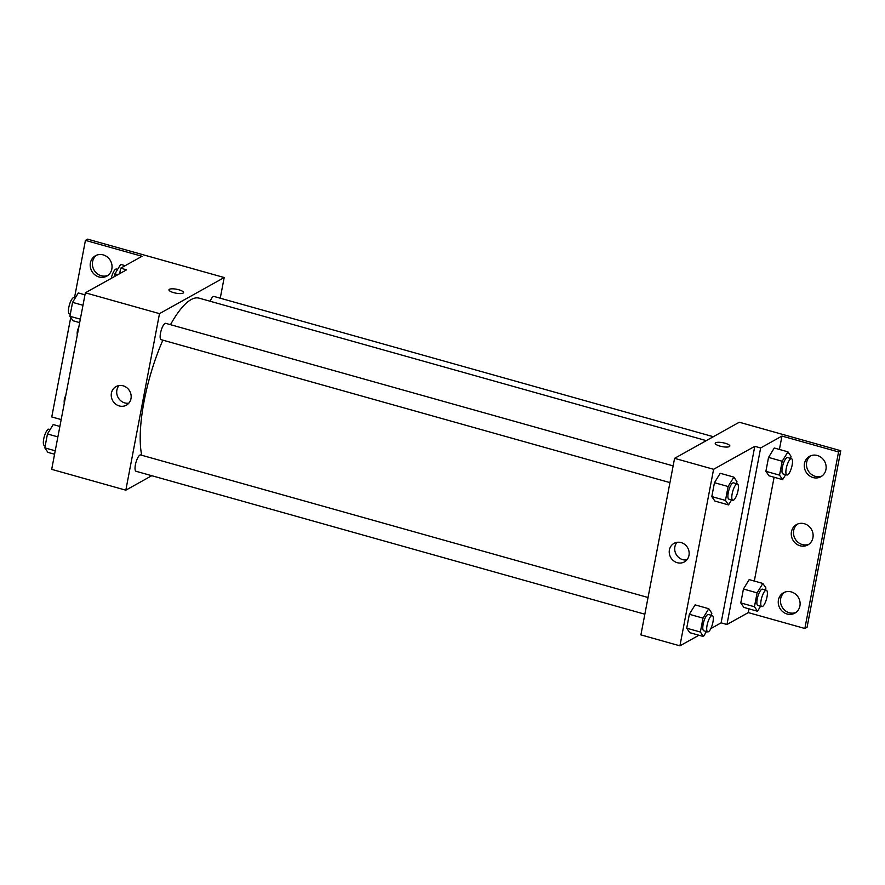 <?xml version="1.0" encoding="UTF-8"?>
<svg xmlns="http://www.w3.org/2000/svg" width="885" height="885" viewBox="0 0 885 885"><rect width="100%" height="100%" fill="white"/><g stroke="black" fill="none" stroke-linecap="round" stroke-linejoin="round"><path stroke-width="1.33" d="M71.077 367.706A16.417 4.812 105.7 0 1 71.065 367.563L74.285 350.681A16.417 4.812 105.7 0 1 74.362 350.493M151.777 475.699L125.825 490.179L51.684 469.36L85.358 292.813L126.555 269.825L120.703 268.177L142.02 256.285L85.436 240.388L87.648 239.16L224.193 277.536L220.254 298.201M61.176 419.578L51.761 416.935L70.734 317.461M648.03 597.497L140.638 454.956A8.474 2.489 105.7 0 0 135.947 462.446A8.474 2.489 105.7 0 0 136.047 471.285L644.844 614.212M125.825 490.179L159.499 313.644L224.193 277.536M713.321 436.714L213.971 296.442A8.474 2.489 105.7 0 0 210.176 301.265M673.142 465.886L165.738 323.346A8.474 2.489 105.7 0 0 161.059 330.846A8.474 2.489 105.7 0 0 161.159 339.674L669.945 482.613M706.296 440.63L199.092 298.145A89.031 26.108 105.7 0 0 191.083 299.606A89.031 26.108 105.7 0 0 170.484 324.684M162.873 340.161A89.031 26.108 105.7 0 0 141.733 455.266M123.126 385.816A10.631 9.757 60.8 0 1 131.024 394.81A10.631 9.757 60.8 0 1 126.378 405.164A10.631 9.757 60.8 0 1 112.683 400.639A10.631 9.757 60.8 0 1 116.023 386.601A10.631 9.757 60.8 0 1 123.126 385.816M159.499 313.644L85.358 292.813M173.67 292.636A7.423 1.991 -169.2 0 1 168.946 289.815A7.423 1.991 -169.2 0 1 176.613 289.251A7.423 1.991 -169.2 0 1 183.527 292.592A7.423 1.991 -169.2 0 1 173.67 292.636M119.032 385.561A10.631 9.757 -119.2 0 0 118.147 397.586A10.631 9.757 -119.2 0 0 128.845 403.151M183.527 292.592A7.423 1.991 10.8 0 0 176.613 289.251A7.423 1.991 10.8 0 0 168.946 289.815M74.506 297.714L85.436 240.388M107.87 275.423A11.66 10.697 60.8 0 1 93.987 269.914A11.66 10.697 60.8 0 1 96.587 255.201M119.652 273.675L120.703 268.177M64.295 403.261A11.66 10.697 60.8 0 1 65.722 395.772M103.224 254.902A11.66 10.697 60.8 0 1 111.886 264.748A11.66 10.697 60.8 0 1 106.808 276.109A11.66 10.697 60.8 0 1 91.774 271.142A11.66 10.697 60.8 0 1 95.436 255.754A11.66 10.697 60.8 0 1 103.224 254.902M77.305 335.061A11.66 10.697 60.8 0 1 78.732 327.561M698.918 635.242L679.923 645.84L640.906 634.877L674.58 458.341L739.274 422.233L840.75 450.719L807.076 627.266L804.863 628.494L748.29 612.608L726.972 624.5L721.109 622.852L710.821 628.604M720.202 473.276L714.461 482.69L711.806 496.585L714.892 501.076L711.806 496.585L714.461 482.69L720.202 473.276L733.853 477.115L736.939 481.595L736.541 483.697M686.705 628.195L689.791 632.675L686.705 628.195L689.36 614.29L686.705 628.195L700.367 632.023L703.011 618.128L708.752 608.714L711.839 613.205L711.44 615.307M695.09 604.875L689.36 614.29L695.09 604.875L708.752 608.714M679.923 645.84L713.598 469.293L754.794 446.317L721.109 622.852M681.118 542.571A10.631 9.757 60.8 0 1 689.017 551.565A10.631 9.757 60.8 0 1 684.382 561.92A10.631 9.757 60.8 0 1 670.675 557.395A10.631 9.757 60.8 0 1 674.016 543.357A10.631 9.757 60.8 0 1 681.118 542.571M713.598 469.293L674.58 458.341M719.959 446.106A7.423 1.991 -169.2 0 1 715.246 443.274A7.423 1.991 -169.2 0 1 722.901 442.721A7.423 1.991 -169.2 0 1 729.826 446.062A7.423 1.991 -169.2 0 1 719.959 446.106M754.794 446.317L760.646 447.954L781.964 436.062L838.549 451.958L840.75 450.719M729.826 446.062A7.423 1.991 10.8 0 0 722.901 442.721A7.423 1.991 10.8 0 0 715.246 443.285M677.025 542.317A10.631 9.757 -119.2 0 0 676.151 554.342A10.631 9.757 -119.2 0 0 686.848 559.906M838.549 451.958L804.863 628.494M808.934 544.242A11.66 10.697 60.8 0 1 795.062 538.733A11.66 10.697 60.8 0 1 797.662 524.02M821.955 476.03A11.66 10.697 60.8 0 1 815.306 476.34A11.66 10.697 60.8 0 1 806.777 467.158A11.66 10.697 60.8 0 1 810.671 455.808M795.925 612.453A11.66 10.697 60.8 0 1 789.287 612.763A11.66 10.697 60.8 0 1 780.758 603.57A11.66 10.697 60.8 0 1 784.641 592.231M760.646 447.954L726.972 624.5M740.789 602.917L743.865 607.409L740.789 602.917L743.433 589.023L740.789 602.917L754.44 606.756L757.095 592.861L762.826 583.447L765.912 587.939L765.514 590.041M749.175 579.609L743.433 589.023L749.175 579.609L762.826 583.447M765.89 471.318L768.976 475.809L765.89 471.318L768.545 457.412L765.89 471.318L779.552 475.156L782.196 461.251L787.938 451.837L791.024 456.328L790.615 458.43M774.275 448.009L768.545 457.412L774.275 448.009L787.938 451.837M781.964 436.062L779.408 449.447M774.109 477.247L754.308 581.058M748.998 608.847L748.29 612.608M804.299 523.71A11.66 10.697 60.8 0 1 812.961 533.567A11.66 10.697 60.8 0 1 807.872 544.928A11.66 10.697 60.8 0 1 792.849 539.961A11.66 10.697 60.8 0 1 796.511 524.562A11.66 10.697 60.8 0 1 804.299 523.71M813.105 477.568A11.66 10.697 60.8 0 1 804.443 467.711A11.66 10.697 60.8 0 1 809.521 456.35A11.66 10.697 60.8 0 1 824.554 461.317A11.66 10.697 60.8 0 1 820.893 476.716A11.66 10.697 60.8 0 1 813.105 477.568M787.075 613.991A11.66 10.697 60.8 0 1 778.413 604.134A11.66 10.697 60.8 0 1 783.502 592.773A11.66 10.697 60.8 0 1 798.524 597.74A11.66 10.697 60.8 0 1 794.863 613.139A11.66 10.697 60.8 0 1 787.075 613.991M706.484 631.536L703.453 636.514L700.367 632.023M712.292 615.551L708.398 614.456A8.474 2.489 105.7 0 0 703.708 621.945A8.474 2.489 105.7 0 0 703.807 630.784L707.712 631.879A8.474 2.489 105.7 0 0 708.476 631.735A8.474 2.489 105.7 0 0 712.702 623.217A8.474 2.489 105.7 0 0 712.292 615.551A8.474 2.489 105.7 0 0 707.613 623.04A8.474 2.489 105.7 0 0 707.712 631.879M703.453 636.514L689.791 632.675M703.011 618.128L689.36 614.29M731.596 499.925L728.554 504.904L725.468 500.423L728.123 486.518L733.853 477.115M737.404 483.94L733.499 482.845A8.474 2.489 105.7 0 0 728.809 490.334A8.474 2.489 105.7 0 0 728.908 499.173L732.813 500.268A8.474 2.489 105.7 0 0 733.577 500.136A8.474 2.489 105.7 0 0 737.802 491.617A8.474 2.489 105.7 0 0 737.404 483.94A8.474 2.489 105.7 0 0 732.714 491.429A8.474 2.489 105.7 0 0 732.813 500.268M728.554 504.904L714.892 501.076M725.468 500.423L711.806 496.585M728.123 486.518L714.461 482.69M760.569 606.258L757.527 611.247L754.44 606.756M766.377 590.284L762.472 589.189A8.474 2.489 105.7 0 0 757.781 596.678A8.474 2.489 105.7 0 0 757.881 605.506L761.786 606.601A8.474 2.489 105.7 0 0 762.549 606.468A8.474 2.489 105.7 0 0 766.775 597.95A8.474 2.489 105.7 0 0 766.377 590.284A8.474 2.489 105.7 0 0 761.686 597.773A8.474 2.489 105.7 0 0 761.786 606.601M757.527 611.247L743.865 607.409M757.095 592.861L743.433 589.023M785.67 474.659L782.628 479.637L779.552 475.156M791.478 458.673L787.573 457.578A8.474 2.489 105.7 0 0 782.893 465.067A8.474 2.489 105.7 0 0 782.993 473.906L786.898 475.002A8.474 2.489 105.7 0 0 787.65 474.858A8.474 2.489 105.7 0 0 791.876 466.351A8.474 2.489 105.7 0 0 791.478 458.673A8.474 2.489 105.7 0 0 786.787 466.163A8.474 2.489 105.7 0 0 786.898 475.002M782.628 479.637L768.976 475.809M782.196 461.251L768.545 457.412M54.571 454.226L47.89 452.357L44.814 447.865L47.458 433.971L53.2 424.557L59.87 426.426M55.224 450.797L44.814 447.865M57.879 436.891L47.458 433.971M50.157 429.535L48.941 429.192A8.474 2.489 105.7 0 0 44.25 436.681A8.474 2.489 105.7 0 0 44.35 445.52L45.212 445.763M79.672 322.627L73.001 320.746L69.915 316.266L72.57 302.36L78.3 292.946L84.982 294.827M80.325 319.186L69.915 316.266M82.98 305.292L72.57 302.36M75.269 297.935L74.041 297.592A8.474 2.489 105.7 0 0 69.351 305.082A8.474 2.489 105.7 0 0 69.461 313.921L70.313 314.153M114.408 276.607L114.939 273.808L120.67 264.394L125.205 265.666M117.915 274.638L114.939 273.808M117.639 269.372L116.411 269.029A8.474 2.489 105.7 0 0 111.278 278.344"/></g></svg>
